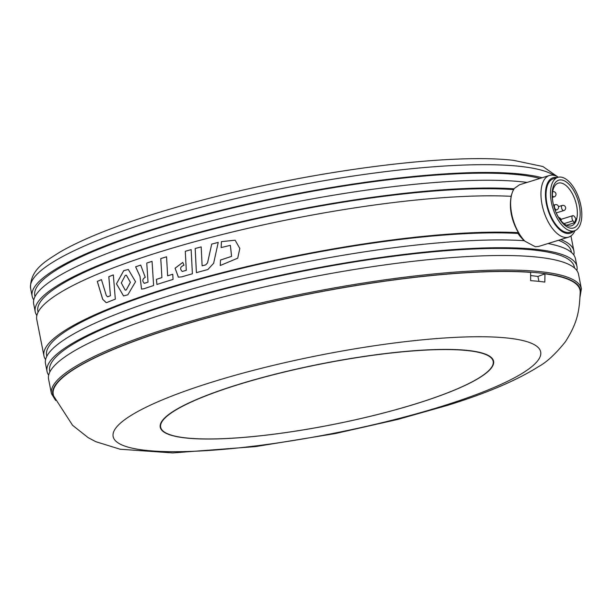 <?xml version="1.0" encoding="UTF-8"?>
<svg xmlns="http://www.w3.org/2000/svg" width="612" height="612" viewBox="0 0 612 612"><rect width="100%" height="100%" fill="white"/><g stroke="black" fill="none" stroke-linecap="round" stroke-linejoin="round"><path stroke-width="0.92" d="M53.772 396.186A268.5 48.838 -11.2 0 1 173.709 327.841A268.5 48.838 -11.2 0 1 530.627 272.355L530.642 280.648A266.549 48.486 168.8 0 1 544.825 282.086L544.963 273.809A268.5 48.838 -11.2 0 1 580.191 291.955C579.419 309.603 578.241 321.782 565.327 341.84C555.551 354.011 546.654 362.25 538.637 366.557C516.52 380.534 485.905 393.539 446.791 405.58L397.67 419.457L335.261 433.571L255.671 446.592L172.76 452.926L120.143 449.239L95.824 441.696L88.151 437.641L72.583 425.309L53.772 396.186M187.142 438.031A169.493 30.829 -11.2 0 1 160.658 427.191A169.493 30.829 -11.2 0 1 277.029 373.848A169.493 30.829 -11.2 0 1 466.711 350.508A169.493 30.829 -11.2 0 1 493.188 361.348A169.493 30.829 -11.2 0 1 376.816 414.691A169.493 30.829 -11.2 0 1 187.142 438.031M530.703 275.599A259.886 47.277 -11.2 0 1 531.055 275.637A259.886 47.277 -11.2 0 1 537.925 276.448L538.942 281.382M417.353 403.377A169.899 30.906 -11.2 0 1 249.78 436.884A169.899 30.906 -11.2 0 1 160.252 427.222A169.899 30.906 -11.2 0 1 236.477 385.063A169.899 30.906 -11.2 0 1 404.042 351.556A169.899 30.906 -11.2 0 1 493.578 361.218A169.899 30.906 -11.2 0 1 417.353 403.377M537.925 276.448L544.963 273.809M125.299 275.385L121.298 282.92L125.177 290.119L126.263 289.935L130.364 282.362L126.378 275.216L125.299 275.385M125.215 290.119L126.294 289.935L130.394 282.369L126.416 275.216M128.352 269.487L123.769 270.619L116.494 283.784L123.555 295.933L127.847 294.8L135.543 281.719L128.336 269.487L123.731 270.619L116.456 283.8L123.54 295.933M558.374 177.22A32.283 16.042 72.7 0 0 549.423 175.476A32.283 16.042 72.7 0 0 540.993 196.108A32.283 16.042 72.7 0 0 551.756 227.595A32.283 16.042 72.7 0 0 568.609 237.127A32.283 16.042 72.7 0 0 574.982 230.617M549.423 175.476L519.481 184.786L514.493 188.335A32.283 16.042 72.7 0 0 512.06 193.193A32.283 16.042 72.7 0 0 521.439 237.028A32.283 16.042 72.7 0 0 524.966 241.235L524.453 240.707A270.114 49.136 -11.2 0 0 223.594 280.495A270.114 49.136 -11.2 0 0 45.502 363.643L47.04 371.43A270.114 49.136 -11.2 0 1 233.424 286.187A270.114 49.136 -11.2 0 1 535.829 249.329A270.114 49.136 -11.2 0 1 576.978 266.495A270.114 49.136 -11.2 0 1 576.887 270.558M568.609 237.127L538.667 246.445L535.309 246.735L524.966 241.235M523.971 240.677L519.672 235.857L517.997 233.447L518.379 232.652C511.403 220.312 509 208.202 511.188 196.322A270.114 49.136 -11.2 0 0 211.308 237.295A270.114 49.136 -11.2 0 0 36.766 319.525L43.957 355.855A270.114 49.136 -11.2 0 1 218.507 273.625A270.114 49.136 -11.2 0 1 518.379 232.652M511.043 196.314L512.06 193.193M557.096 177.595A29.055 14.443 72.7 0 0 545.46 192.765A29.055 14.443 72.7 0 0 555.153 224.635A29.055 14.443 72.7 0 0 573.719 231.03M571.493 231.068A27.976 13.908 -107.3 0 1 552.07 205.372A27.976 13.908 -107.3 0 1 557.838 177.365A27.976 13.908 -107.3 0 1 560.806 177.09A27.976 13.908 -107.3 0 1 580.23 202.794A27.976 13.908 -107.3 0 1 574.461 230.8A27.976 13.908 -107.3 0 1 571.493 231.068M557.838 177.365L553.378 178.75A27.976 13.908 72.7 0 0 547.61 206.764A27.976 13.908 72.7 0 0 567.033 232.461A27.976 13.908 72.7 0 0 570.002 232.185L574.461 230.8M555.252 210.605A22.33 11.1 72.7 0 0 569.129 226.019A22.33 11.1 72.7 0 0 571.501 225.805A22.33 11.1 72.7 0 0 576.619 205.731A22.33 11.1 72.7 0 0 560.6 182.942A22.33 11.1 72.7 0 0 558.228 183.164A22.33 11.1 72.7 0 0 553.11 203.238A22.33 11.1 72.7 0 0 553.477 204.89M574.362 222.799L572.977 220.833A3.228 1.607 -107.3 0 1 571.937 217.704A3.228 1.607 -107.3 0 1 572.786 215.676A3.228 1.607 -107.3 0 1 574.507 216.686L575.892 218.652A22.33 11.1 -107.3 0 1 574.362 222.799L566.49 225.247M552.98 202.687A25.023 12.431 -107.3 0 1 561.372 179.951A25.023 12.431 -107.3 0 1 579.319 205.479A25.023 12.431 -107.3 0 1 573.077 228.108A25.023 12.431 -107.3 0 1 555.313 210.773A25.023 12.431 -107.3 0 1 553.432 204.722A25.023 12.431 -107.3 0 1 552.98 202.687M33.775 299.888A270.114 49.136 -11.2 0 1 32.145 296.17A270.114 49.136 -11.2 0 1 218.522 210.926A270.114 49.136 -11.2 0 1 520.927 174.076A270.114 49.136 -11.2 0 1 542.163 177.732M34.976 296.644L34.777 295.65A267.421 48.646 -11.2 0 1 219.303 211.255A267.421 48.646 -11.2 0 1 518.693 174.764A267.421 48.646 -11.2 0 1 539.899 178.436M36.858 315.463A270.114 49.136 -11.2 0 1 35.228 311.738L33.683 303.957A270.114 49.136 -11.2 0 1 220.06 218.713A270.114 49.136 -11.2 0 1 522.464 181.856A270.114 49.136 -11.2 0 1 527.139 182.407M35.228 311.738A270.114 49.136 -11.2 0 1 213.305 228.597A270.114 49.136 -11.2 0 1 514.157 188.802M48.677 375.148A270.114 49.136 -11.2 0 1 47.04 371.43M49.878 371.905L49.679 370.903A267.421 48.646 -11.2 0 1 234.205 286.508A267.421 48.646 -11.2 0 1 533.595 250.025A267.421 48.646 -11.2 0 1 574.339 267.016L574.538 268.018M51.462 393.746L48.585 379.211A270.114 49.136 -11.2 0 1 234.962 293.967A270.114 49.136 -11.2 0 1 537.367 257.117A270.114 49.136 -11.2 0 1 578.524 274.283L581.4 288.818A270.114 49.136 -11.2 0 0 540.243 271.651A270.114 49.136 -11.2 0 0 237.838 308.502A270.114 49.136 -11.2 0 0 51.462 393.746L55.684 400.5M558.442 240.287A267.421 48.646 -11.2 0 1 571.256 251.448L571.455 252.45M560.745 239.575A270.114 49.136 -11.2 0 1 573.895 250.928A270.114 49.136 -11.2 0 1 573.804 254.99M45.594 359.581A270.114 49.136 -11.2 0 1 43.957 355.855M220.519 260.031L220.236 265.516L237.724 258.18L239.812 248.434L235.115 240.218L221.422 241.633L221.139 247.562L230.372 245.351L231.581 256.367L220.519 260.031L220.251 265.524M144.157 283.325L144.394 283.318C142.045 281.099 142.328 279.095 145.243 277.29L140.706 265.08A270.114 49.136 -11.2 0 0 135.619 266.817L139.98 276.364L141.533 289.101L143.965 288.749A270.114 49.136 -11.2 0 1 153.612 285.536L152.059 261.339A270.114 49.136 -11.2 0 0 146.758 263.061L148.035 282.109A270.06 49.121 -11.2 0 0 144.424 283.318L144.195 283.333M144.424 283.318L144.394 283.318A270.114 49.136 -11.2 0 1 148.005 282.109M185.298 251.28L186.3 270.305A270.06 49.121 -11.2 0 0 182.307 271.46L182.277 271.46A270.114 49.136 -11.2 0 1 186.278 270.305L185.298 251.28A270.114 49.136 -11.2 0 1 191.158 249.627L192.39 273.786A270.114 49.136 -11.2 0 0 181.657 276.876L178.421 277.152L175.07 268.24L182.751 262.426L175.109 268.186L178.344 277.137M182.307 271.46L182.277 271.46C179.599 268.829 180.18 266.763 184.021 265.256L182.751 262.426M167.634 275.813A270.114 49.136 -11.2 0 1 172.752 274.252L173.043 279.439A270.114 49.136 -11.2 0 0 156.901 284.473L156.397 279.34A270.114 49.136 -11.2 0 1 161.92 277.588L160.749 258.585A270.114 49.136 -11.2 0 1 166.556 256.795L167.634 275.813A270.06 49.121 -11.2 0 1 172.752 274.268M213.634 263.29L218.232 242.406A270.114 49.136 -11.2 0 0 211.721 244.089L207.529 262.869L205.693 264.889A270.06 49.121 -11.2 0 0 202.128 265.853L201.18 246.881A270.114 49.136 -11.2 0 0 195.174 248.518L196.383 272.669A270.114 49.136 -11.2 0 1 207.873 269.532L213.634 263.29M202.105 265.853L202.128 265.853A270.114 49.136 -11.2 0 1 205.678 264.881M113.327 274.933A270.06 49.121 -11.2 0 0 108.852 276.678L108.814 276.678A270.114 49.136 -11.2 0 1 113.327 274.918L115.324 299.146A270.114 49.136 -11.2 0 0 107.062 302.443L106.174 302.634L102.678 299.299L97.285 281.39A270.114 49.136 -11.2 0 1 101.462 279.638L106.304 295.55L107.605 296.782M108.814 276.678L110.435 295.711L107.643 296.782M46.795 356.337L46.596 355.335A267.421 48.646 -11.2 0 1 220.718 273.579A267.421 48.646 -11.2 0 1 517.997 233.447M38.059 312.219L37.867 311.217A267.421 48.646 -11.2 0 1 215.47 228.567A267.421 48.646 -11.2 0 1 513.644 189.613M548.046 243.53A270.114 49.136 -11.2 0 1 575.441 258.708L576.978 266.495M230.387 245.358L231.596 256.374L220.542 260.039M235.13 240.218L221.422 241.633L221.154 247.569M140.714 265.088A270.06 49.121 -11.2 0 0 135.65 266.817L140.01 276.364L141.548 289.101M146.758 263.061L148.035 282.109M146.788 263.061A270.06 49.121 -11.2 0 1 152.059 261.347M185.321 251.287A270.06 49.121 -11.2 0 1 191.158 249.635M166.556 256.81A270.06 49.121 -11.2 0 0 160.772 258.593L160.749 258.585M160.772 258.593L161.92 277.588M161.951 277.588A270.06 49.121 -11.2 0 0 156.427 279.347L156.397 279.34M156.427 279.347L156.932 284.473M201.18 246.888A270.06 49.121 -11.2 0 0 195.197 248.518L196.406 272.669M211.721 244.089L207.552 262.877L205.693 264.889M211.737 244.089A270.06 49.121 -11.2 0 1 218.232 242.421M108.852 276.678L110.435 295.711M110.474 295.711L107.98 296.713M101.47 279.653A270.06 49.121 -11.2 0 0 97.323 281.39L97.285 281.39M97.323 281.39L102.724 299.299L106.228 302.634M442.912 405.97A217.918 39.642 -11.2 0 1 147.194 450.486A217.918 39.642 -11.2 0 1 210.91 382.469A217.918 39.642 -11.2 0 1 506.637 337.954A217.918 39.642 -11.2 0 1 442.912 405.97M553.546 205.188L555.099 204.706A2.693 2.693 0 0 1 558.534 206.749A2.693 2.693 0 0 1 556.698 209.84A2.693 1.339 -107.3 0 1 556.407 209.87A2.693 1.339 -107.3 0 1 554.48 207.124A2.693 1.339 -107.3 0 1 555.099 204.706A2.693 1.339 -107.3 0 1 555.382 204.676M564.057 210.421A2.693 1.339 -107.3 0 1 563.774 210.589A2.693 1.339 -107.3 0 1 563.614 210.62A2.693 1.339 -107.3 0 1 561.609 208.103A2.693 1.339 -107.3 0 1 562.176 205.456A2.693 1.339 -107.3 0 1 562.336 205.425M580.13 295.267A269.035 48.937 168.8 0 0 539.562 272.967A269.035 48.937 168.8 0 0 225.499 312.954A269.035 48.937 168.8 0 0 55.095 399.231M554.082 175.369A270.114 49.136 168.8 0 0 519.381 166.288A270.114 49.136 168.8 0 0 216.977 203.138A270.114 49.136 168.8 0 0 30.6 288.382C29.697 269.349 46.657 260.643 59.502 252.335C71.895 245.106 87.723 237.754 107.008 230.28C132.942 220.243 163.144 210.612 197.6 201.394C309.442 171.123 449.154 152.77 513.544 160.344L542.89 166.525L557.654 176.799M572.977 220.833L563.966 223.64M552.69 191.686A2.693 2.693 0 0 1 555.941 193.66A2.693 2.693 0 0 1 554.128 196.865A2.693 1.339 -107.3 0 1 553.959 196.896A2.693 1.339 -107.3 0 1 552.368 195.48M160.658 427.191L160.237 425.049M493.188 361.348L492.767 359.213M556.698 209.84L555.145 210.321M558.504 206.596L562.176 205.456A2.693 2.693 0 0 1 565.626 207.544A2.693 2.693 0 0 1 563.774 210.589L556.231 212.938M561.097 220.817A2.693 2.693 0 0 0 558.725 217.574M32.145 296.17L30.6 288.382M573.895 250.928L570.935 235.972M580.077 296.667L581.4 288.818M572.786 215.676L560.997 219.341M554.128 196.865L552.391 197.408"/></g></svg>
